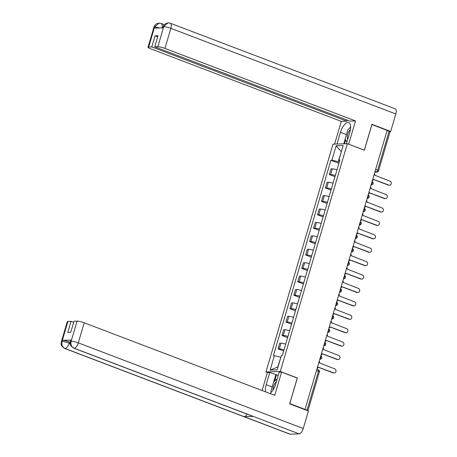 <?xml version="1.0" encoding="UTF-8"?>
<svg xmlns="http://www.w3.org/2000/svg" width="457" height="457" viewBox="0 0 457 457"><rect width="100%" height="100%" fill="white"/><g stroke="black" fill="none" stroke-linecap="round" stroke-linejoin="round"><path stroke-width="0.69" d="M267.545 372.552L265.957 371.947L280.278 371.501L347.326 143.709L364.389 150.204L371.929 124.59L387.153 130.388L305.036 409.409L289.807 403.611L297.347 377.996L280.278 371.501M347.326 143.709L333.004 144.155L265.957 371.947M307.881 410.809A1.817 0.291 -163.6 0 0 306.99 410.323L318.449 371.387A1.817 0.783 -69.2 0 0 318.261 369.713A1.817 0.783 -69.2 0 0 318.118 369.69M305.036 409.409L306.99 410.323M387.108 130.542L389.113 131.302A1.817 0.291 16.4 0 1 390.015 131.839L378.556 170.781A1.817 0.291 -163.6 0 0 377.648 170.238L389.113 131.302M336.986 169.844A4.176 0.668 -163.6 0 0 332.285 168.833L331.011 168.873L329.343 174.545L330.617 174.505A4.176 0.668 16.4 0 1 335.312 175.517M334.97 176.688L329.343 174.545M333.039 183.257A4.176 0.668 -163.6 0 0 328.337 182.24L327.069 182.28L325.395 187.953L326.669 187.913A4.176 0.668 16.4 0 1 331.365 188.93M331.022 190.095L325.395 187.953M329.091 196.664A4.176 0.668 -163.6 0 0 324.396 195.653L323.122 195.693L321.448 201.366L322.722 201.326A4.176 0.668 16.4 0 1 327.418 202.337M327.075 203.508L321.448 201.366M325.144 210.071A4.176 0.668 -163.6 0 0 320.448 209.06L319.175 209.1L317.501 214.773L318.775 214.733A4.176 0.668 16.4 0 1 323.476 215.75M323.128 216.915L317.501 214.773M321.197 223.484A4.176 0.668 -163.6 0 0 316.501 222.468L315.227 222.508L313.559 228.186L314.833 228.146A4.176 0.668 16.4 0 1 319.529 229.157M319.186 230.322L313.559 228.186M317.249 236.892A4.176 0.668 -163.6 0 0 312.554 235.881L311.28 235.921L309.612 241.593L310.886 241.553A4.176 0.668 16.4 0 1 315.581 242.564M315.239 243.735L309.612 241.593M313.302 250.305A4.176 0.668 -163.6 0 0 308.606 249.288L307.333 249.328L305.664 255L306.938 254.96A4.176 0.668 16.4 0 1 311.634 255.977M311.291 257.142L305.664 255M309.355 263.712A4.176 0.668 -163.6 0 0 304.659 262.701L303.385 262.741L301.717 268.413L302.991 268.373A4.176 0.668 16.4 0 1 307.687 269.384M307.344 270.555L301.717 268.413M305.407 277.125A4.176 0.668 -163.6 0 0 300.712 276.108L299.438 276.148L297.77 281.82L299.044 281.78A4.176 0.668 16.4 0 1 303.739 282.797M303.397 283.963L297.77 281.82M301.466 290.532A4.176 0.668 -163.6 0 0 296.764 289.521L295.49 289.561L293.822 295.233L295.096 295.193A4.176 0.668 16.4 0 1 299.792 296.205M299.449 297.376L293.822 295.233M297.518 303.939A4.176 0.668 -163.6 0 0 292.823 302.928L291.549 302.968L289.875 308.641L291.149 308.601A4.176 0.668 16.4 0 1 295.845 309.618M295.502 310.783L289.875 308.641M293.571 317.352A4.176 0.668 -163.6 0 0 288.875 316.335L287.602 316.375L285.928 322.054L287.202 322.014A4.176 0.668 16.4 0 1 291.897 323.025M291.555 324.19L285.928 322.054M289.624 330.759A4.176 0.668 -163.6 0 0 284.928 329.748L283.654 329.788L281.986 335.461L283.254 335.421A4.176 0.668 16.4 0 1 287.956 336.432M287.607 337.603L281.986 335.461M285.676 344.172A4.176 0.668 -163.6 0 0 280.981 343.156L279.707 343.196L278.039 348.868L279.313 348.828A4.176 0.668 16.4 0 1 284.008 349.845M283.666 351.01L278.039 348.868M341.299 151.878L338.169 161.675L339.265 162.092M338.169 161.675L331.902 160.201L336.152 145.76L343.161 145.543L338.911 159.984L339.688 160.658M280.861 357.231L277.73 367.034L270.121 370.113L277.131 369.896L281.381 355.455L282.363 355.426L339.894 159.956L338.911 159.984M270.121 370.113L274.371 355.672L280.638 357.146M331.902 160.201L330.919 160.23L273.389 355.706L274.371 355.672M297.05 378.008L297.347 377.996M341.328 151.781L336.152 145.76M338.917 163.275L330.919 160.23M372.375 180.601A1.817 1.611 88.2 0 0 373.523 179.412L388.867 185.114A2.085 1.851 88.2 0 0 390.032 181.155L374.763 175.202A1.817 1.611 88.2 0 0 374.477 173.471M389.513 185.222L388.97 185.239A2.085 1.851 -91.8 0 1 388.324 185.125L373.5 179.487M368.428 194.008A1.817 1.611 88.2 0 0 369.576 192.825L384.92 198.521A2.085 1.851 88.2 0 0 386.085 194.568L370.816 188.61A1.817 1.611 88.2 0 0 370.53 186.879M385.565 198.629L385.023 198.646A2.085 1.851 -91.8 0 1 384.377 198.538L369.553 192.894M364.486 207.415A1.817 1.611 88.2 0 0 365.634 206.233L380.972 211.928A2.085 1.851 88.2 0 0 382.138 207.975L366.874 202.023A1.817 1.611 88.2 0 0 366.583 200.292M381.624 212.042L381.081 212.059A2.085 1.851 -91.8 0 1 380.43 211.945L365.611 206.307M346.406 143.738L349.856 132.016A10.214 4.41 -69.2 0 0 348.788 122.619A10.214 4.41 -69.2 0 0 340.459 132.313L337.009 144.029M168.085 22.856L163.023 26.889C163.692 26.455 162.292 24.501 168.085 22.856L170.278 23.204L395.254 108.84A5.581 2.411 110.8 0 1 395.836 113.976L390.689 131.467L371.941 124.333L364.349 150.119L348.491 144.155M348.662 144.149L355.495 120.939L349.879 121.116L154.746 46.843L157.854 46.745L163.755 26.552M347.234 120.111L346.914 121.208L341.299 121.385L150.753 48.853A5.444 0.868 -163.6 0 1 148.034 47.242A5.444 0.868 -163.6 0 1 148.668 47.031L151.781 46.934L346.914 121.208M334.61 144.104L341.299 121.385M355.495 120.939L164.948 48.413A5.444 0.868 -163.6 0 0 157.854 46.745M390.689 131.467L389.587 131.502M154.746 46.843L158.008 35.755L155.043 35.846L151.781 46.934M159.779 27.946L154.683 26.957L154.34 28.117L163.315 27.837L163.657 26.677M155.043 35.846L157.682 36.851M350.65 126.829A10.214 4.41 -69.2 0 0 349.616 128.103M343.795 143.818L345.212 139.014M345.646 139.785L344.464 143.801M161.972 27.877A5.581 2.411 110.8 0 0 161.195 23.49L159.093 23.13L154.575 26.957L148.668 47.031M272.166 386.965L266.18 384.685A10.214 4.41 -69.2 0 0 265.631 391.855M269.938 393.494A10.214 4.41 -69.2 0 0 275.577 384.394L279.17 372.187L281.569 372.112L274.737 395.322L84.197 322.796L78.29 342.87L303.265 428.5L308.418 411.009L289.669 403.874L297.256 378.088L281.569 372.112M266.18 384.685L269.773 372.484L267.374 372.558L262.09 390.507M278.216 375.42L269.773 372.484M67.916 321.414L62.009 341.482A5.444 0.868 16.4 0 0 61.375 341.693L67.282 321.625A5.444 0.868 16.4 0 1 67.916 321.414L71.024 321.317L73.668 322.322M303.265 428.5A5.581 2.411 110.8 0 1 299.141 433.87L253.229 416.39A5.581 2.411 110.8 0 1 252.818 416.321L73.754 348.165A5.581 2.411 110.8 0 0 74.165 348.234C71.481 346.874 70.452 344.572 71.092 341.328L77.102 321.128A5.444 0.868 16.4 0 1 84.197 322.796M247.054 414.128A5.581 2.411 110.8 0 1 244.169 416.675L290.081 434.15L299.141 433.87M290.081 434.15A5.581 2.411 110.8 0 1 289.652 434.081L64.677 348.445A5.581 2.411 110.8 0 0 65.105 348.514C62.415 347.143 61.387 344.846 62.009 341.619L62.455 340.322A5.444 0.868 16.4 0 1 69.55 341.99L70.269 342.264M69.55 341.99L69.207 343.15A5.581 2.411 110.8 0 1 65.105 348.514L244.169 416.675L253.229 416.39L74.165 348.234A5.581 2.411 110.8 0 0 78.29 342.87A5.444 0.868 -163.6 0 0 71.189 341.196M71.024 321.317L67.762 332.405L70.726 332.313L73.988 321.225L77.102 321.128M71.429 340.042L71.086 341.202L70.452 341.413L70.795 340.254A5.444 0.868 16.4 0 1 71.429 340.042L62.455 340.322M273.709 381.955L275.822 374.78M276.491 374.763L274.611 381.138M70.247 343.544L69.207 343.15C66.374 342.127 64.009 341.568 62.112 341.482M350.445 129.434A5.901 2.548 -69.2 0 0 347.668 134.461A5.901 2.548 -69.2 0 0 347.743 139.196M346.909 142.03L345.166 138.934L347.903 129.657L350.65 127.172M276.399 381.606A5.901 2.548 -69.2 0 0 273.012 390.101M271.395 392.215L270.892 391.312L273.623 382.029L277.233 378.767M360.539 220.828A1.817 1.611 88.2 0 0 361.687 219.646L377.025 225.341A2.085 1.851 88.2 0 0 378.19 221.388L362.927 215.43A1.817 1.611 88.2 0 0 362.635 213.699M377.676 225.45L377.134 225.467A2.085 1.851 -91.8 0 1 376.482 225.358L361.664 219.714M356.591 234.235A1.817 1.611 88.2 0 0 357.74 233.053L373.083 238.748A2.085 1.851 88.2 0 0 374.243 234.795L358.979 228.843A1.817 1.611 88.2 0 0 358.688 227.112M373.729 238.857L373.186 238.874A2.085 1.851 -91.8 0 1 372.541 238.765L357.717 233.127M352.644 247.648A1.817 1.611 88.2 0 0 353.792 246.46L369.136 252.161A2.085 1.851 88.2 0 0 370.296 248.202L355.032 242.25A1.817 1.611 88.2 0 0 354.741 240.519M369.782 252.27L369.239 252.287A2.085 1.851 -91.8 0 1 368.593 252.178L353.769 246.534M348.697 261.056A1.817 1.611 88.2 0 0 349.845 259.873L365.189 265.568A2.085 1.851 88.2 0 0 366.354 261.615L351.085 255.663A1.817 1.611 88.2 0 0 350.793 253.926M365.834 265.677L365.292 265.694A2.085 1.851 -91.8 0 1 364.646 265.586L349.822 259.942M344.749 274.468A1.817 1.611 88.2 0 0 345.898 273.28L361.241 278.976A2.085 1.851 88.2 0 0 362.407 275.023L347.137 269.07A1.817 1.611 88.2 0 0 346.846 267.339M361.887 279.09L361.344 279.107A2.085 1.851 -91.8 0 1 360.699 278.993L345.875 273.355M340.802 287.876A1.817 1.611 88.2 0 0 341.95 286.693L357.294 292.389A2.085 1.851 88.2 0 0 358.459 288.436L343.19 282.477A1.817 1.611 88.2 0 0 342.899 280.747M357.94 292.497L357.397 292.514A2.085 1.851 -91.8 0 1 356.751 292.406L341.927 286.762M336.855 301.283A1.817 1.611 88.2 0 0 338.003 300.1L353.347 305.796A2.085 1.851 88.2 0 0 354.512 301.843L339.243 295.89A1.817 1.611 88.2 0 0 338.957 294.159M353.992 305.91L353.45 305.922A2.085 1.851 -91.8 0 1 352.804 305.813L337.98 300.175M332.907 314.696A1.817 1.611 88.2 0 0 334.056 313.513L349.399 319.209A2.085 1.851 88.2 0 0 350.565 315.256L335.295 309.298A1.817 1.611 88.2 0 0 335.01 307.567M350.045 319.317L349.502 319.334A2.085 1.851 -91.8 0 1 348.857 319.226L334.038 313.582M328.966 328.103A1.817 1.611 88.2 0 0 330.114 326.921L345.452 332.616A2.085 1.851 88.2 0 0 346.617 328.663L331.354 322.711A1.817 1.611 88.2 0 0 331.062 320.98M346.103 332.725L345.561 332.742A2.085 1.851 -91.8 0 1 344.909 332.633L330.091 326.995M325.018 341.516A1.817 1.611 88.2 0 0 326.167 340.328L341.505 346.029A2.085 1.851 88.2 0 0 342.67 342.07L327.406 336.118A1.817 1.611 88.2 0 0 327.115 334.387M342.156 346.138L341.613 346.155A2.085 1.851 -91.8 0 1 340.962 346.046L326.144 340.402M321.071 354.923A1.817 1.611 88.2 0 0 322.219 353.741L337.563 359.436A2.085 1.851 88.2 0 0 338.723 355.483L323.459 349.531A1.817 1.611 88.2 0 0 323.168 347.794M338.209 359.545L337.666 359.562A2.085 1.851 -91.8 0 1 337.02 359.453L322.196 353.809M317.124 368.336A1.817 1.611 88.2 0 0 318.272 367.148L333.616 372.843A2.085 1.851 88.2 0 0 334.775 368.89L319.512 362.938A1.817 1.611 88.2 0 0 319.22 361.207M334.261 372.958L333.719 372.975A2.085 1.851 -91.8 0 1 333.073 372.861L318.249 367.222M319.866 359.008A1.817 0.783 -69.2 0 0 320.865 357.391A1.817 0.783 -69.2 0 0 320.808 355.814M323.813 345.601A1.817 0.783 -69.2 0 0 324.813 343.984A1.817 0.783 -69.2 0 0 324.756 342.402M327.76 332.188A1.817 0.783 -69.2 0 0 328.76 330.577A1.817 0.783 -69.2 0 0 328.703 328.994M331.708 318.78A1.817 0.783 -69.2 0 0 332.707 317.164A1.817 0.783 -69.2 0 0 332.65 315.581M335.655 305.367A1.817 0.783 -69.2 0 0 336.655 303.756A1.817 0.783 -69.2 0 0 336.598 302.174M339.602 291.96A1.817 0.783 -69.2 0 0 340.596 290.344A1.817 0.783 -69.2 0 0 340.539 288.761M343.55 278.553A1.817 0.783 -69.2 0 0 344.544 276.936A1.817 0.783 -69.2 0 0 344.487 275.354M347.497 265.14A1.817 0.783 -69.2 0 0 348.491 263.523A1.817 0.783 -69.2 0 0 348.434 261.947M351.439 251.733A1.817 0.783 -69.2 0 0 352.438 250.116A1.817 0.783 -69.2 0 0 352.381 248.534M355.386 238.32A1.817 0.783 -69.2 0 0 356.386 236.709A1.817 0.783 -69.2 0 0 356.329 235.127M359.333 224.913A1.817 0.783 -69.2 0 0 360.333 223.296A1.817 0.783 -69.2 0 0 360.276 221.714M363.281 211.5A1.817 0.783 -69.2 0 0 364.28 209.889A1.817 0.783 -69.2 0 0 364.223 208.306M367.228 198.092A1.817 0.783 -69.2 0 0 368.228 196.476A1.817 0.783 -69.2 0 0 368.171 194.893M371.175 184.685A1.817 0.783 -69.2 0 0 372.169 183.068A1.817 0.783 -69.2 0 0 372.118 181.486M374.9 172.032L376.311 171.986A1.817 0.783 -69.2 0 0 377.648 170.238L375.648 169.478M375.054 171.506L376.311 171.986A1.817 1.611 -91.8 0 0 376.871 172.083A1.817 1.817 0 0 0 378.556 170.781M283.254 335.421L284.928 329.748M287.202 322.014L288.875 316.335M291.149 308.601L292.823 302.928M295.096 295.193L296.764 289.521M299.044 281.78L300.712 276.108M302.991 268.373L304.659 262.701M306.938 254.96L308.606 249.288M310.886 241.553L312.554 235.881M314.833 228.146L316.501 222.468M318.775 214.733L320.448 209.06M322.722 201.326L324.396 195.653M326.669 187.913L328.337 182.24M330.617 174.505L332.285 168.833M279.313 348.828L280.981 343.156M371.113 184.891A1.817 1.611 88.2 0 0 371.392 184.908A1.817 1.817 0 0 0 372.124 181.458M367.165 198.298A1.817 1.611 88.2 0 0 367.445 198.321A1.817 1.817 0 0 0 368.176 194.865M363.218 211.711A1.817 1.611 88.2 0 0 363.498 211.728A1.817 1.817 0 0 0 364.229 208.278M359.276 225.118A1.817 1.611 88.2 0 0 359.556 225.135A1.817 1.817 0 0 0 360.282 221.685M355.329 238.531A1.817 1.611 88.2 0 0 355.609 238.548A1.817 1.817 0 0 0 356.334 235.098M351.382 251.938A1.817 1.611 88.2 0 0 351.662 251.956A1.817 1.817 0 0 0 352.393 248.505M347.434 265.346A1.817 1.611 88.2 0 0 347.714 265.368A1.817 1.817 0 0 0 348.445 261.918M343.487 278.759A1.817 1.611 88.2 0 0 343.767 278.776A1.817 1.817 0 0 0 344.498 275.325M339.54 292.166A1.817 1.611 88.2 0 0 339.819 292.183A1.817 1.817 0 0 0 340.551 288.733M335.872 305.596L335.587 305.602A1.817 1.611 88.2 0 0 335.872 305.596A1.817 1.817 0 0 0 336.603 302.146M331.645 318.986A1.817 1.611 88.2 0 0 331.925 319.003A1.817 1.817 0 0 0 332.656 315.553M327.698 332.393A1.817 1.611 88.2 0 0 327.977 332.416A1.817 1.817 0 0 0 328.709 328.966M323.756 345.806A1.817 1.611 88.2 0 0 324.036 345.823A1.817 1.817 0 0 0 324.761 342.373M319.809 359.213A1.817 1.611 88.2 0 0 320.089 359.236A1.817 1.817 0 0 0 320.814 355.786M316.45 370.627L318.449 371.387A1.817 0.291 -163.6 0 1 319.357 371.924A1.817 1.817 0 0 0 318.261 369.713L316.872 369.187M388.867 185.114L388.324 185.125M384.92 198.521L384.377 198.538M380.972 211.928L380.43 211.945M395.836 113.976L170.861 28.345L164.948 48.413M346.446 134.587L340.459 132.313M170.278 23.204A5.581 2.411 110.8 0 1 170.861 28.345A5.444 0.868 -163.6 0 0 163.76 26.672M148.034 47.242L153.94 27.169A5.444 0.868 16.4 0 1 154.575 26.957M377.025 225.341L376.482 225.358M373.083 238.748L372.541 238.765M369.136 252.161L368.593 252.178M365.189 265.568L364.646 265.586M361.241 278.976L360.699 278.993M357.294 292.389L356.751 292.406M353.347 305.796L352.804 305.813M349.399 319.209L348.857 319.226M345.452 332.616L344.909 332.633M341.505 346.029L340.962 346.046M337.563 359.436L337.02 359.453M333.616 372.843L333.073 372.861M371.107 184.919L371.392 184.908M367.16 198.327L367.445 198.321M363.212 211.74L363.498 211.728M359.265 225.147L359.556 225.135M355.317 238.554L355.609 238.548M351.37 251.967L351.662 251.956M347.423 265.374L347.714 265.368M343.481 278.787L343.767 278.776M339.534 292.194L339.819 292.183M331.639 319.015L331.925 319.003M327.692 332.422L327.977 332.416M323.745 345.835L324.036 345.823M319.797 359.242L320.089 359.236M319.357 371.924L307.909 410.814M376.871 172.083L374.866 172.146M161.195 23.49L164.274 24.661M163.023 26.889L162.738 27.854M153.94 27.169L154.849 25.358C156.134 24.552 154.432 24.187 159.093 23.13M61.375 341.693C61.695 342.756 59.181 344.835 64.677 348.445M70.452 341.413C70.766 342.424 68.287 344.589 73.754 348.165"/></g></svg>
